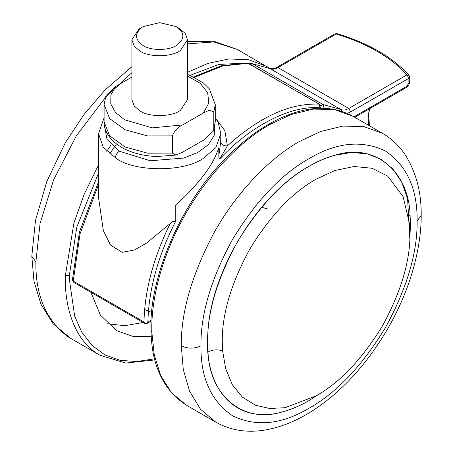 <?xml version="1.0" encoding="UTF-8"?>
<svg xmlns="http://www.w3.org/2000/svg" width="453" height="453" viewBox="0 0 453 453"><rect width="100%" height="100%" fill="white"/><g stroke="black" fill="none" stroke-linecap="round" stroke-linejoin="round"><path stroke-width="0.68" d="M353.952 116.817L406.845 86.28L406.267 87.548C408.108 86.738 409.257 84.779 409.722 81.682L409.416 80.945M316.115 179.161L334.948 170.492L354.133 166.506L372.236 168.278L387.762 176.177L403.068 196.574L409.591 224.031L409.954 233.34C410.276 260.809 401.115 291.641 382.468 325.832C362.179 359.076 340.061 382.423 316.115 395.877L285.073 407.7L269.705 408.493L255.515 405.242L242.344 397.088L232.293 384.631L225.736 368.861L222.638 351.007L222.27 341.698C221.953 314.229 231.115 283.402 249.756 249.212C270.045 215.968 292.162 192.616 316.115 179.161M309.037 400.628C300.854 405.401 292.44 409.031 283.799 411.517C237.287 425.684 203.34 390.639 207.836 333.102C210.503 272.191 257.57 194.597 309.037 166.245C317.225 161.472 325.633 157.842 334.28 155.356L351.432 152.485L367.219 153.822L381.137 159.331L392.734 168.833L401.641 182.021L407.57 198.471L409.829 238.946M152.593 312.83L144.62 309.529M142.248 27.186L143.222 26.585L159.683 22.65L176.143 26.585C184.711 32.497 185.034 38.635 177.117 44.994C170.181 50.566 151.008 51.019 143.222 45.594C134.654 39.683 134.331 33.545 142.248 27.186M176.143 26.585L179.337 28.431L185.186 33.403L187.474 39.773L180.498 50.408C172.214 57.055 149.326 57.599 140.034 51.121L134.179 46.149L131.891 39.773L138.867 29.145L143.222 26.585M187.474 39.773L187.474 99.626L180.498 110.26C172.214 116.908 149.326 117.452 140.034 110.974L134.179 106.002L131.891 99.626L131.891 39.773M187.474 76.002L200.243 83.278L207.678 92.706L208.799 103.041L203.459 112.933L209.422 110.187L213.799 111.953L213.799 129.201L213.363 131.042L203.459 140.158L182.723 152.134L175.928 155.073L172.389 153.108L147.565 153.188L125.164 147.021L109.643 135.838L104.099 121.868L104.099 104.62L106.002 95.447L115.906 86.325L131.891 77.095M203.459 112.933L182.723 124.903L152.265 127.865L124.7 119.824L115.532 112.508L110.77 103.913L110.9 94.881L115.906 86.325M172.389 153.108L172.389 135.86C174.598 130.515 178.04 126.857 182.723 124.903M107.565 323.787L124.83 325.707L143.148 322.462M90.917 292.31L100.345 315.033L116.681 330.684L132.978 336.415L151.257 336.415M104.422 125.679L107.033 139.416L119.405 151.245L150.311 160.758L183.686 158.074L197.757 152.508L208.244 144.745L214.156 135.515L214.943 125.679M98.539 184.501L80.051 233.805L73.233 281.12L143.98 321.964C144.7 290.413 153.442 257.593 170.198 223.505L146.693 242.967L134.688 249.909L122.129 252.349L110.481 245.011L103.341 230.52L98.539 197.604L98.539 133.669L104.099 117.757M215.566 118.165L224.869 130.696L227.4 145.9L219.858 158.856L218.867 157.542L218.81 147.735C215.685 157.214 210.441 166.653 203.091 176.047C194.677 186.812 185.39 196.602 175.226 205.419L175.226 222.157C157.774 256.641 148.669 289.926 147.91 322.004L147.333 323.278L151.143 321.075M218.81 156.002L220.707 142.027L220.826 133.669L215.849 147.616L203.091 158.527C183.714 172.066 135.968 172.146 116.449 158.629L103.233 147.231L98.539 133.669M170.198 223.505C172.214 221.262 173.89 220.815 175.226 222.157M261.619 207.202L268.057 209.19M220.707 142.027C221.268 144.637 223.499 145.928 227.4 145.9C259.263 116.942 289.818 103.018 319.071 104.122L248.323 63.273L222.519 65.996L194.405 77.367M218.867 157.542L218.805 147.735M341.907 111.364L340.866 109.53L270.118 68.686L251.642 63.471L269.965 68.607C273.25 68.981 275.469 68.607 276.63 67.48L278.017 67.616C275.011 69.309 272.378 69.666 270.118 68.686L269.801 68.539M276.63 67.48L334.807 33.89L336.194 34.026L278.017 67.616L348.765 108.46L350.735 111.863L347.23 113.369M325.22 108.369L324.02 108.21L323.068 104.547L340.866 109.53C343.125 110.515 345.758 110.158 348.765 108.46L406.941 74.875L408.906 78.278L350.735 111.863M250.634 64.485L252.321 63.697L323.068 104.547L320.82 106.013M406.845 86.28L408.906 82.814L408.906 78.278L409.722 77.146L409.019 75.294C392.326 56.976 368.317 43.086 336.987 33.635L336.194 34.026C367.123 43.403 390.707 57.016 406.941 74.875L409.019 75.294M369.959 108.51L368.691 113.131L368.867 116.585L368.153 118.471L369.206 108.947M368.736 125.356L368.153 118.471M408.906 82.814L409.722 81.682L409.722 77.146M186.359 405.158L171.511 392.779L160.724 375.577L154.246 354.88L151.857 332.219L151.047 331.092C148.414 279.858 180.203 203.171 226.109 157.887C247.955 135.792 270.101 120.951 292.553 113.369C315.254 105.702 335.441 106.687 353.108 116.33L382.587 133.352L363.736 126.551L342.615 126.11L320.667 131.495L299.212 141.608C270.69 157.576 236.806 191.376 213.68 233.42C191.687 275.124 180.889 312.598 181.302 345.837L183.267 369.478L189.581 391.177L200.52 409.246L215.838 422.179L186.359 405.158C163.437 390.231 151.664 365.543 151.047 331.092M151.857 332.219C150.804 301.075 161.279 257.089 184.201 216.404C207.332 174.36 241.211 140.555 269.733 124.592L291.188 114.479L313.136 109.094L334.257 109.53L353.108 116.33M320.056 393.504L309.048 400.554C300.871 405.322 292.462 408.951 283.827 411.437C243.618 424.835 209.496 395.729 208.018 352.06L207.627 341.998C207.276 312.31 217.18 278.986 237.332 242.032C259.258 206.104 283.165 180.872 309.048 166.33C317.225 161.557 325.633 157.933 334.269 155.447C374.478 142.049 408.6 171.155 410.078 214.824L408.657 216.121M208.018 352.06C212.763 349.512 217.638 349.161 222.638 351.007M410.078 214.824L410.469 224.886L409.869 237.944M309.037 158.629C336.624 142.276 362.1 139.751 385.469 151.059C406.941 165.639 417.496 188.963 417.122 221.036C417.496 252.672 406.941 288.182 385.469 327.564C362.1 365.854 336.624 392.745 309.037 408.244C281.455 424.597 255.979 427.122 232.61 415.814C211.132 401.233 200.583 377.904 200.951 345.837C200.583 314.201 211.132 278.691 232.61 239.309C255.979 201.019 281.455 174.128 309.037 158.629M417.122 221.036L421.194 215.362C421.454 192.984 416.386 173.199 405.99 156.008C399.897 146.472 392.094 138.918 382.587 133.352M200.951 345.837C194.422 348.901 187.87 348.901 181.302 345.837M172.389 135.86L147.565 135.94L125.164 129.773L109.643 118.59L104.099 104.62M187.474 74.468L190.079 75.447L203.306 82.882L209.377 88.839L215.266 104.62L213.799 111.953M215.266 104.62L215.266 121.868L213.799 129.201M250.407 63.596L248.097 63.165M247.145 63.012L218.81 64.422L190.017 75.424M98.539 173.097L76.823 227.049L69.32 275.515L69.286 278.901L74.666 316.103L81.795 332.168L91.965 345.345L104.915 354.892L120.141 360.333L136.942 361.556L154.541 358.787M116.438 143.895L109.694 153.992M98.539 165.045L84.264 194.031L73.907 223.057L65.391 275.452L69.32 275.515M65.391 275.452C64.332 307.819 74.813 339.705 97.735 353.923L99.892 355.237L125.702 363.063L154.83 359.92M268.799 67.718L266.641 66.41L248.799 59.796L228.844 58.935L208.018 63.409L187.474 72.321M111.138 144.756L106.778 151.364M68.256 336.907L70.413 338.215L53.16 323.833L40.963 304.269L33.992 281.234L31.806 256.205L35.878 261.879C35.464 295.594 46.257 320.605 68.256 336.907M270.396 68.771L237.162 49.388L213.771 41.953L187.474 43.873M131.891 72.661L105.572 97.389M105.492 97.474L76.308 135.894L53.63 179.773L40.079 223.42L35.878 261.879M115.373 157.995C115.634 155.107 116.976 152.859 119.405 151.245M73.805 282.429L72.418 279.982L73.805 282.429L144.552 323.278L147.333 323.278M151.183 320.112L147.91 322.004L143.98 321.964L144.552 323.278M248.759 63.403L247.548 63.035L319.507 104.247L319.071 104.122L320.084 107.791C290.968 105.124 250.747 125.617 219.858 158.856M319.507 104.247C320.696 105.464 321.16 106.268 320.9 106.653L320.084 108.29M368.867 116.585L369.421 125.747M251.642 63.471L249.711 63.952M334.807 33.89L336.987 33.635M354.761 117.287L406.267 87.548M215.838 422.179C230.826 430.458 247.27 433.062 265.181 429.988C274.054 428.481 282.825 425.826 291.494 422.026C303.459 416.817 315.282 409.625 326.964 400.452C350.226 382.145 370.548 358.13 387.927 328.402C398.108 310.628 406.035 292.519 411.715 274.076C418.079 253.04 421.245 233.471 421.194 215.362M215.266 121.868L213.363 131.042M175.928 155.073L156.993 156.506C147.072 156.166 138.046 154.428 129.909 151.285C113.324 144.932 103.663 132.989 104.099 121.868M99.892 355.237L70.413 338.215M31.806 256.205L35.476 220.469L46.784 181.562L65.323 142.729L83.93 114.615L105.09 89.96L131.891 66.687M187.474 41.636L213.788 41.246L237.162 49.388M220.826 133.669L218.142 122.452L215.266 117.757M72.418 279.982L79.468 231.834L98.539 181.868M193.533 76.948L221.466 65.753L247.548 63.035M320.9 106.653L320.9 108.278"/></g></svg>
